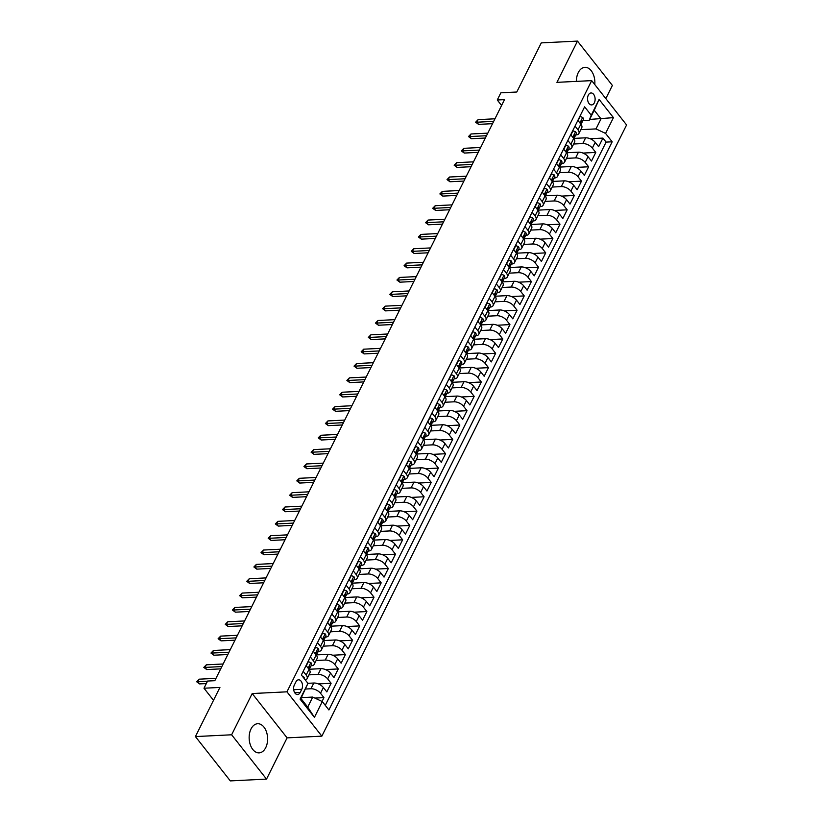 <?xml version="1.0" encoding="UTF-8"?>
<svg xmlns="http://www.w3.org/2000/svg" width="822" height="822" viewBox="0 0 822 822"><rect width="100%" height="100%" fill="white"/><g stroke="black" fill="none" stroke-linecap="round" stroke-linejoin="round"><path stroke-width="1.23" d="M594.789 84.574A14.591 9.217 87.2 0 0 584.915 67.342A14.591 9.217 87.2 0 0 578.277 72.572A14.591 9.217 87.2 0 0 576.407 81.388M251.018 728.95A14.591 9.217 87.2 0 0 250.278 744.681A14.591 9.217 87.2 0 0 259.094 752.87A14.591 9.217 87.2 0 0 265.732 747.64A14.591 9.217 87.2 0 0 266.482 731.919A14.591 9.217 87.2 0 0 257.656 723.73A14.591 9.217 87.2 0 0 251.018 728.95M588.316 95.105A5.99 3.781 87.2 0 0 588.007 101.558A5.99 3.781 87.2 0 0 591.635 104.918A5.99 3.781 87.2 0 0 594.357 102.771A5.99 3.781 87.2 0 0 594.655 96.318A5.99 3.781 87.2 0 0 591.039 92.958A5.99 3.781 87.2 0 0 588.316 95.105M605.824 98.589L612.38 85.426L577.486 41.1L541.277 42.888L516.781 92.023L500.855 92.814L497.269 99.986L501.595 105.483M321.854 736.152L626.58 124.954L591.686 80.628L286.95 691.826L321.854 736.152L287.094 737.868L252.2 693.542L231.629 734.786L266.523 779.112L287.094 737.868M266.523 779.112L230.314 780.9L195.42 736.574L219.926 687.439L203.99 688.22L213.504 700.303M231.629 734.786L195.42 736.574M322.049 701.454L323.95 697.631L314.898 698.084M307.921 683.308L313.809 683.02A7.48 3.853 26.5 0 1 323.375 687.521L326.817 691.898L331.102 683.288L318.32 683.914M309.329 669.242L320.96 668.666A7.48 3.853 -153.5 0 1 330.526 673.177L333.968 677.544L338.253 668.944L325.481 669.57M316.48 654.898L328.112 654.322A7.48 3.853 -153.5 0 1 337.678 658.823L341.12 663.2L345.415 654.589L332.633 655.226M323.642 640.554L335.263 639.978A7.48 3.853 -153.5 0 1 344.829 644.479L348.271 648.856L352.566 640.246L339.784 640.872M330.793 626.2L342.414 625.624A7.48 3.853 -153.5 0 1 351.98 630.135L355.423 634.502L359.717 625.902L346.935 626.528M337.945 611.856L349.566 611.28A7.48 3.853 -153.5 0 1 359.132 615.791L362.574 620.158L366.869 611.547L354.087 612.184M345.096 597.512L356.727 596.936A7.48 3.853 -153.5 0 1 366.293 601.437L369.736 605.814L374.02 597.204L361.238 597.83M352.248 583.158L363.879 582.582A7.48 3.853 -153.5 0 1 373.445 587.093L376.887 591.46L381.182 582.86L368.4 583.486M359.399 568.814L371.03 568.238A7.48 3.853 -153.5 0 1 380.596 572.749L384.038 577.116L388.333 568.505L375.551 569.143M366.561 554.47L378.182 553.894A7.48 3.853 -153.5 0 1 387.748 558.395L391.19 562.772L395.485 554.162L382.703 554.788M373.712 540.116L385.333 539.54A7.48 3.853 -153.5 0 1 394.899 544.051L398.341 548.428L402.636 539.818L389.854 540.444M380.863 525.772L392.495 525.196A7.48 3.853 -153.5 0 1 402.05 529.707L405.503 534.074L409.788 525.464L397.005 526.101M388.015 511.428L399.646 510.852A7.48 3.853 -153.5 0 1 409.212 515.353L412.654 519.73L416.939 511.12L404.167 511.746M395.166 497.074L406.798 496.498A7.48 3.853 -153.5 0 1 416.364 501.009L419.806 505.386L424.101 496.776L411.319 497.402M402.328 482.73L413.949 482.154A7.48 3.853 -153.5 0 1 423.515 486.665L426.957 491.032L431.252 482.422L418.47 483.059M409.479 468.386L421.1 467.81A7.48 3.853 -153.5 0 1 430.666 472.311L434.108 476.688L438.403 468.078L425.621 468.715M416.631 454.032L428.252 453.456A7.48 3.853 -153.5 0 1 437.818 457.967L441.26 462.344L445.555 453.734L432.773 454.361M423.782 439.688L435.413 439.112A7.48 3.853 -153.5 0 1 444.979 443.623L448.422 447.99L452.706 439.38L439.924 440.017M430.934 425.344L442.565 424.769A7.48 3.853 -153.5 0 1 452.131 429.269L455.573 433.646L459.858 425.036L447.086 425.673M438.085 410.99L449.716 410.425A7.48 3.853 -153.5 0 1 459.282 414.925L462.724 419.302L467.019 410.692L454.237 411.319M445.247 396.646L456.868 396.07A7.48 3.853 -153.5 0 1 466.434 400.581L469.876 404.948L474.171 396.348L461.389 396.975M452.398 382.302L464.019 381.727A7.48 3.853 -153.5 0 1 473.585 386.227L477.027 390.604L481.322 381.994L468.54 382.631M459.549 367.948L471.181 367.383A7.48 3.853 -153.5 0 1 480.736 371.883L484.179 376.26L488.474 367.65L475.691 368.277M466.701 353.604L478.332 353.028A7.48 3.853 -153.5 0 1 487.898 357.539L491.34 361.906L495.625 353.306L482.853 353.933M473.852 339.26L485.483 338.685A7.48 3.853 -153.5 0 1 495.05 343.185L498.492 347.562L502.787 338.952L490.004 339.589M481.014 324.906L492.635 324.341A7.48 3.853 -153.5 0 1 502.201 328.841L505.643 333.218L509.938 324.608L497.156 325.235M488.165 310.562L499.786 309.986A7.48 3.853 -153.5 0 1 509.352 314.497L512.794 318.864L517.089 310.264L504.307 310.891M495.317 296.218L506.938 295.643A7.48 3.853 -153.5 0 1 516.504 300.143L519.946 304.52L524.241 295.91L511.459 296.547M502.468 281.874L514.099 281.299A7.48 3.853 -153.5 0 1 523.665 285.799L527.108 290.176L531.392 281.566L518.61 282.193M509.619 267.52L521.251 266.945A7.48 3.853 -153.5 0 1 530.817 271.455L534.259 275.822L538.544 267.222L525.772 267.849M516.771 253.176L528.402 252.601A7.48 3.853 -153.5 0 1 537.968 257.111L541.41 261.478L545.705 252.868L532.923 253.505M523.933 238.832L535.554 238.257A7.48 3.853 -153.5 0 1 545.12 242.757L548.562 247.134L552.857 238.524L540.075 239.151M531.084 224.478L542.705 223.903A7.48 3.853 -153.5 0 1 552.271 228.413L555.713 232.78L560.008 224.18L547.226 224.807M538.235 210.134L549.856 209.559A7.48 3.853 -153.5 0 1 559.422 214.069L562.865 218.436L567.159 209.826L554.377 210.463M545.387 195.79L557.018 195.215A7.48 3.853 -153.5 0 1 566.584 199.715L570.026 204.092L574.311 195.482L561.539 196.109M552.538 181.436L564.169 180.861A7.48 3.853 -153.5 0 1 573.735 185.371L577.178 189.748L581.473 181.138L568.69 181.765M559.69 167.092L571.321 166.517A7.48 3.853 -153.5 0 1 580.887 171.027L584.329 175.394L588.624 166.784L575.842 167.421M566.851 152.748L578.472 152.173A7.48 3.853 -153.5 0 1 588.038 156.673L591.48 161.05L595.775 152.44L582.993 153.067M575.03 126.085L578 129.855A7.48 3.853 26.5 0 1 578.904 133.483A7.48 3.853 26.5 0 1 575.975 134.931L575.739 134.952M567.879 140.439L570.848 144.21A7.48 3.853 26.5 0 1 571.742 147.826A7.48 3.853 26.5 0 1 568.824 149.285L568.588 149.296M560.717 154.783L563.687 158.554A7.48 3.853 26.5 0 1 564.591 162.181A7.48 3.853 26.5 0 1 561.673 163.629L561.436 163.64M553.566 169.127L556.535 172.897A7.48 3.853 26.5 0 1 557.439 176.525A7.48 3.853 26.5 0 1 554.511 177.973L554.275 177.994M546.414 183.47L549.384 187.252A7.48 3.853 26.5 0 1 550.288 190.868A7.48 3.853 26.5 0 1 547.36 192.327L547.123 192.338M539.263 197.825L542.232 201.596A7.48 3.853 26.5 0 1 543.137 205.223A7.48 3.853 26.5 0 1 540.208 206.671L539.972 206.682M532.111 212.168L535.081 215.939A7.48 3.853 26.5 0 1 535.975 219.566A7.48 3.853 26.5 0 1 533.057 221.015L532.82 221.036M524.95 226.512L527.919 230.294A7.48 3.853 26.5 0 1 528.823 233.91A7.48 3.853 26.5 0 1 525.905 235.369L525.669 235.38M517.798 240.867L520.768 244.637A7.48 3.853 26.5 0 1 521.672 248.265A7.48 3.853 26.5 0 1 518.754 249.713L518.507 249.724M510.647 255.21L513.616 258.981A7.48 3.853 26.5 0 1 514.521 262.608A7.48 3.853 26.5 0 1 511.592 264.057L511.356 264.078M503.496 269.554L506.465 273.325A7.48 3.853 26.5 0 1 507.369 276.952A7.48 3.853 26.5 0 1 504.441 278.411L504.205 278.422M496.344 283.909L499.314 287.679A7.48 3.853 26.5 0 1 500.218 291.307A7.48 3.853 26.5 0 1 497.289 292.755L497.053 292.766M489.193 298.252L492.162 302.023A7.48 3.853 26.5 0 1 493.056 305.65A7.48 3.853 26.5 0 1 490.138 307.099L489.902 307.109M482.031 312.596L485.001 316.367A7.48 3.853 26.5 0 1 485.905 319.994A7.48 3.853 26.5 0 1 482.987 321.453L482.75 321.464M474.88 326.951L477.849 330.721A7.48 3.853 26.5 0 1 478.753 334.349A7.48 3.853 26.5 0 1 475.835 335.797L475.589 335.808M467.728 341.294L470.698 345.065A7.48 3.853 26.5 0 1 471.602 348.692A7.48 3.853 26.5 0 1 468.674 350.141L468.437 350.151M460.577 355.638L463.546 359.409A7.48 3.853 26.5 0 1 464.451 363.036A7.48 3.853 26.5 0 1 461.522 364.495L461.286 364.506M453.425 369.992L456.395 373.763A7.48 3.853 26.5 0 1 457.289 377.38A7.48 3.853 26.5 0 1 454.371 378.839L454.134 378.85M446.264 384.336L449.233 388.107A7.48 3.853 26.5 0 1 450.137 391.734A7.48 3.853 26.5 0 1 447.219 393.183L446.983 393.193M439.112 398.68L442.082 402.451A7.48 3.853 26.5 0 1 442.986 406.078A7.48 3.853 26.5 0 1 440.068 407.537L439.821 407.548M431.961 413.034L434.93 416.805A7.48 3.853 26.5 0 1 435.835 420.422A7.48 3.853 26.5 0 1 432.906 421.881L432.67 421.892M424.81 427.378L427.779 431.149A7.48 3.853 26.5 0 1 428.683 434.776A7.48 3.853 26.5 0 1 425.755 436.225L425.519 436.235M417.658 441.722L420.628 445.493A7.48 3.853 26.5 0 1 421.532 449.12A7.48 3.853 26.5 0 1 418.603 450.579L418.367 450.59M410.507 456.076L413.476 459.847A7.48 3.853 26.5 0 1 414.37 463.464A7.48 3.853 26.5 0 1 411.452 464.923L411.216 464.933M403.345 470.42L406.315 474.191A7.48 3.853 26.5 0 1 407.219 477.818A7.48 3.853 26.5 0 1 404.301 479.267L404.064 479.277M396.194 484.764L399.163 488.535A7.48 3.853 26.5 0 1 400.067 492.162A7.48 3.853 26.5 0 1 397.149 493.611L396.903 493.632M389.042 499.118L392.012 502.889A7.48 3.853 26.5 0 1 392.916 506.506A7.48 3.853 26.5 0 1 389.988 507.965L389.751 507.975M381.891 513.462L384.86 517.233A7.48 3.853 26.5 0 1 385.765 520.86A7.48 3.853 26.5 0 1 382.836 522.309L382.6 522.319M374.74 527.806L377.709 531.577A7.48 3.853 26.5 0 1 378.613 535.204A7.48 3.853 26.5 0 1 375.685 536.653L375.449 536.674M367.588 542.15L370.547 545.931A7.48 3.853 26.5 0 1 371.452 549.548A7.48 3.853 26.5 0 1 368.533 551.007L368.297 551.017M360.426 556.504L363.396 560.275A7.48 3.853 26.5 0 1 364.3 563.902A7.48 3.853 26.5 0 1 361.382 565.351L361.146 565.361M353.275 570.848L356.245 574.619A7.48 3.853 26.5 0 1 357.149 578.246A7.48 3.853 26.5 0 1 354.22 579.695L353.984 579.716M346.124 585.192L349.093 588.973A7.48 3.853 26.5 0 1 349.997 592.59A7.48 3.853 26.5 0 1 347.069 594.049L346.833 594.059M338.972 599.546L341.942 603.317A7.48 3.853 26.5 0 1 342.846 606.944A7.48 3.853 26.5 0 1 339.918 608.393L339.681 608.403M331.821 613.89L334.79 617.661A7.48 3.853 26.5 0 1 335.684 621.288A7.48 3.853 26.5 0 1 332.766 622.737L332.53 622.757M324.659 628.234L327.629 632.005A7.48 3.853 26.5 0 1 328.533 635.632A7.48 3.853 26.5 0 1 325.615 637.091L325.378 637.101M317.508 642.588L320.477 646.359A7.48 3.853 26.5 0 1 321.381 649.986A7.48 3.853 26.5 0 1 318.463 651.435L318.217 651.445M310.356 656.932L313.326 660.703A7.48 3.853 26.5 0 1 314.23 664.33A7.48 3.853 26.5 0 1 311.302 665.779L311.065 665.789M203.99 688.22L207.565 681.048L214.809 680.688L504.513 99.626L497.269 99.986M300.194 692.463L301.766 689.309A5.795 3.658 87.2 0 0 302.064 683.061A5.795 3.658 87.2 0 0 298.55 679.804A5.795 3.658 87.2 0 0 295.92 681.88L294.338 685.034A5.795 3.658 87.2 0 0 294.05 691.292A5.795 3.658 87.2 0 0 297.554 694.539A5.795 3.658 87.2 0 0 300.194 692.463L294.718 692.73M589.21 120.289L591.234 115.214L584.627 106.829L301.366 674.975L307.962 683.359L300.934 698.484L307.726 707.105L312.73 697.066L322.296 701.567L328.903 709.951L612.174 141.805L605.567 133.421L596.001 128.91L601.005 118.871L594.224 110.251L589.21 120.289L582.89 120.598M591.234 115.214L599.104 99.431L613.438 117.638L605.567 133.421M322.296 701.567L314.436 717.349L300.092 699.142L307.962 683.359M573.653 144.014L582.767 143.562A7.48 3.853 26.5 0 1 592.333 148.073L595.775 152.44M574.003 138.394L585.624 137.819L582.767 143.562M566.492 158.358L575.616 157.906A7.48 3.853 26.5 0 1 585.182 162.417L588.624 166.784M559.34 172.702L568.464 172.26A7.48 3.853 26.5 0 1 578.03 176.761L581.473 181.138M552.189 187.056L561.303 186.604A7.48 3.853 26.5 0 1 570.869 191.105L574.311 195.482M545.037 201.4L554.151 200.948A7.48 3.853 26.5 0 1 563.717 205.459L567.159 209.826M537.886 215.744L547 215.302A7.48 3.853 26.5 0 1 556.566 219.803L560.008 224.18M530.735 230.098L539.849 229.646A7.48 3.853 26.5 0 1 549.415 234.147L552.857 238.524M523.573 244.442L532.697 243.99A7.48 3.853 26.5 0 1 542.263 248.501L545.705 252.868M516.422 258.786L525.535 258.344A7.48 3.853 26.5 0 1 535.101 262.845L538.544 267.222M509.27 273.14L518.384 272.688A7.48 3.853 26.5 0 1 527.95 277.189L531.392 281.566M502.119 287.484L511.233 287.032A7.48 3.853 26.5 0 1 520.799 291.543L524.241 295.91M494.967 301.828L504.081 301.376A7.48 3.853 26.5 0 1 513.647 305.887L517.089 310.264M487.806 316.182L496.93 315.73A7.48 3.853 26.5 0 1 506.496 320.231L509.938 324.608M480.654 330.526L489.778 330.074A7.48 3.853 26.5 0 1 499.344 334.585L502.787 338.952M473.503 344.87L482.617 344.418A7.48 3.853 26.5 0 1 492.183 348.929L495.625 353.306M466.351 359.224L475.465 358.772A7.48 3.853 26.5 0 1 485.031 363.273L488.474 367.65M459.2 373.568L468.314 373.116A7.48 3.853 26.5 0 1 477.88 377.627L481.322 381.994M452.049 387.912L461.163 387.46A7.48 3.853 26.5 0 1 470.729 391.971L474.171 396.348M444.887 402.266L454.011 401.814A7.48 3.853 26.5 0 1 463.577 406.315L467.019 410.692M437.736 416.61L446.849 416.158A7.48 3.853 26.5 0 1 456.416 420.669L459.858 425.036M430.584 430.954L439.698 430.502A7.48 3.853 26.5 0 1 449.264 435.013L452.706 439.38M423.433 445.298L432.547 444.856A7.48 3.853 26.5 0 1 442.113 449.357L445.555 453.734M416.281 459.652L425.395 459.2A7.48 3.853 26.5 0 1 434.961 463.711L438.403 468.078M409.12 473.996L418.244 473.544A7.48 3.853 26.5 0 1 427.81 478.055L431.252 482.422M401.968 488.34L411.092 487.898A7.48 3.853 26.5 0 1 420.659 492.399L424.101 496.776M394.817 502.694L403.931 502.242A7.48 3.853 26.5 0 1 413.497 506.753L416.939 511.12M387.665 517.038L396.779 516.586A7.48 3.853 26.5 0 1 406.345 521.097L409.788 525.464M380.514 531.382L389.628 530.94A7.48 3.853 26.5 0 1 399.194 535.441L402.636 539.818M373.363 545.736L382.477 545.284A7.48 3.853 26.5 0 1 392.043 549.784L395.485 554.162M366.201 560.08L375.325 559.628A7.48 3.853 26.5 0 1 384.891 564.139L388.333 568.505M359.05 574.424L368.174 573.982A7.48 3.853 26.5 0 1 377.73 578.483L381.182 582.86M351.898 588.778L361.012 588.326A7.48 3.853 26.5 0 1 370.578 592.826L374.02 597.204M344.747 603.122L353.861 602.67A7.48 3.853 26.5 0 1 363.427 607.181L366.869 611.547M337.595 617.466L346.709 617.024A7.48 3.853 26.5 0 1 356.275 621.524L359.717 625.902M330.444 631.82L339.558 631.368A7.48 3.853 26.5 0 1 349.124 635.868L352.566 640.246M323.282 646.164L332.407 645.712A7.48 3.853 26.5 0 1 341.973 650.223L345.415 654.589M316.131 660.508L325.245 660.056A7.48 3.853 26.5 0 1 334.811 664.566L338.253 668.944M308.98 674.862L318.093 674.41A7.48 3.853 26.5 0 1 327.659 678.91L331.102 683.288M305.65 689.021L310.942 688.754A7.48 3.853 26.5 0 1 320.508 693.265L323.95 697.631M325.265 705.338L606.091 142.103L602.927 138.096L590.145 138.723M585.624 137.819A7.48 3.853 -153.5 0 1 595.19 142.329L598.632 146.706L602.927 138.096M306.061 665.543L309.031 669.313A7.48 3.853 26.5 0 1 309.935 672.941L307.079 678.674A7.48 3.853 26.5 0 1 305.291 679.958M303.205 671.276L306.174 675.047A7.48 3.853 26.5 0 1 307.079 678.674M314.23 664.33L317.087 658.586A7.48 3.853 -153.5 0 0 316.193 654.97L313.223 651.199M321.381 649.986L324.248 644.243A7.48 3.853 -153.5 0 0 323.344 640.615L320.375 636.845M328.533 635.632L331.4 629.899A7.48 3.853 -153.5 0 0 330.495 626.272L327.526 622.501M335.684 621.288L338.551 615.544A7.48 3.853 -153.5 0 0 337.647 611.928L334.677 608.157M342.846 606.944L345.702 601.201A7.48 3.853 -153.5 0 0 344.798 597.573L341.829 593.803M349.997 592.59L352.854 586.857A7.48 3.853 -153.5 0 0 351.95 583.23L348.98 579.459M357.149 578.246L360.005 572.502A7.48 3.853 -153.5 0 0 359.111 568.886L356.142 565.115M364.3 563.902L367.167 558.159A7.48 3.853 -153.5 0 0 366.263 554.531L363.293 550.761M371.452 549.548L374.318 543.815A7.48 3.853 -153.5 0 0 373.414 540.188L370.445 536.417M378.613 535.204L381.47 529.46A7.48 3.853 -153.5 0 0 380.565 525.844L377.596 522.073M385.765 520.86L388.621 515.117A7.48 3.853 -153.5 0 0 387.717 511.49L384.747 507.719M392.916 506.506L395.772 500.773A7.48 3.853 -153.5 0 0 394.868 497.146L391.909 493.375M400.067 492.162L402.934 486.429A7.48 3.853 -153.5 0 0 402.03 482.802L399.06 479.031M407.219 477.818L410.086 472.075A7.48 3.853 -153.5 0 0 409.181 468.448L406.212 464.677M414.37 463.464L417.237 457.731A7.48 3.853 -153.5 0 0 416.333 454.104L413.363 450.333M421.532 449.12L424.388 443.387A7.48 3.853 -153.5 0 0 423.484 439.76L420.515 435.989M428.683 434.776L431.54 429.033A7.48 3.853 -153.5 0 0 430.636 425.406L427.666 421.635M435.835 420.422L438.691 414.689A7.48 3.853 -153.5 0 0 437.797 411.062L434.828 407.291M442.986 406.078L445.853 400.345A7.48 3.853 -153.5 0 0 444.949 396.718L441.979 392.947M450.137 391.734L453.004 385.991A7.48 3.853 -153.5 0 0 452.1 382.374L449.131 378.593M457.289 377.38L460.156 371.647A7.48 3.853 -153.5 0 0 459.251 368.02L456.282 364.249M464.451 363.036L467.307 357.303A7.48 3.853 -153.5 0 0 466.403 353.676L463.433 349.905M471.602 348.692L474.458 342.949A7.48 3.853 -153.5 0 0 473.554 339.332L470.585 335.551M478.753 334.349L481.62 328.605A7.48 3.853 -153.5 0 0 480.716 324.978L477.746 321.207M485.905 319.994L488.771 314.261A7.48 3.853 -153.5 0 0 487.867 310.634L484.898 306.863M493.056 305.65L495.923 299.907A7.48 3.853 -153.5 0 0 495.019 296.29L492.049 292.519M500.218 291.307L503.074 285.563A7.48 3.853 -153.5 0 0 502.17 281.936L499.201 278.165M507.369 276.952L510.226 271.219A7.48 3.853 -153.5 0 0 509.321 267.592L506.352 263.821M514.521 262.608L517.377 256.865A7.48 3.853 -153.5 0 0 516.483 253.248L513.514 249.477M521.672 248.265L524.539 242.521A7.48 3.853 -153.5 0 0 523.635 238.894L520.665 235.123M528.823 233.91L531.69 228.177A7.48 3.853 -153.5 0 0 530.786 224.55L527.816 220.779M535.975 219.566L538.842 213.823A7.48 3.853 -153.5 0 0 537.937 210.206L534.968 206.435M543.137 205.223L545.993 199.479A7.48 3.853 -153.5 0 0 545.089 195.852L542.119 192.081M550.288 190.868L553.144 185.135A7.48 3.853 -153.5 0 0 552.24 181.508L549.271 177.737M557.439 176.525L560.296 170.781A7.48 3.853 -153.5 0 0 559.402 167.164L556.432 163.393M564.591 162.181L567.457 156.437A7.48 3.853 -153.5 0 0 566.553 152.81L563.584 149.039M571.742 147.826L574.609 142.093A7.48 3.853 -153.5 0 0 573.705 138.466L570.735 134.695M578.904 133.483L581.76 127.749A7.48 3.853 -153.5 0 0 580.856 124.122L577.887 120.351M301.366 697.621L312.73 697.066M252.2 693.542L286.95 691.826M577.486 41.1L556.926 82.344L591.686 80.628M589.641 119.437L613.438 117.638M580.805 129.66L596.001 128.91M606.091 142.103L612.174 141.805M300.934 698.484L300.092 699.142M307.726 707.105L314.436 717.349M599.104 99.431L594.224 110.251M302.609 676.568L303.77 676.989A4.953 2.558 26.5 0 1 304.448 678.9M207.452 681.274L197.876 681.746L199.571 683.904L196.653 681.746L197.876 681.746L199.16 679.167L215.981 678.335M199.571 683.904L206.312 683.575M196.653 681.746L199.16 679.167M306.267 665.799L308.322 661.679L310.922 662.645A4.953 2.558 26.5 0 1 311.476 664.988L310.11 667.711A4.953 2.558 -153.5 0 0 310.089 666.272L309.74 666.005M309.36 668.44L309.637 668.245A4.953 2.558 -153.5 0 0 310.11 667.711M309.319 666.313L310.089 666.272L309.236 667.998A4.953 2.558 26.5 0 1 309.257 669.437L309.206 669.54M221.848 666.57L205.027 667.402L206.723 669.56L203.815 667.402L205.027 667.402L206.322 664.823L223.132 663.991M206.723 669.56L220.707 668.872M203.815 667.402L206.322 664.823M313.418 651.456L315.473 647.335L318.073 648.291A4.953 2.558 26.5 0 1 318.628 650.634L317.261 653.367A4.953 2.558 -153.5 0 0 317.241 651.928L316.891 651.661M316.511 654.086L316.789 653.901A4.953 2.558 -153.5 0 0 317.261 653.367M316.47 651.969L317.241 651.928L316.388 653.654A4.953 2.558 26.5 0 1 316.408 655.083L316.357 655.185M228.999 652.226L212.179 653.058L213.884 655.216L210.966 653.048L212.179 653.058L213.473 650.469L230.294 649.637M213.884 655.216L227.858 654.518M210.966 653.048L213.473 650.469M320.57 637.101L322.625 632.991L325.224 633.947A4.953 2.558 26.5 0 1 325.779 636.29L324.423 639.013A4.953 2.558 -153.5 0 0 324.392 637.584L324.043 637.317M323.673 639.742L323.94 639.557A4.953 2.558 -153.5 0 0 324.423 639.013M323.621 637.615L324.392 637.584L323.539 639.3A4.953 2.558 26.5 0 1 323.56 640.739L323.508 640.841M236.15 637.882L219.34 638.704L221.036 640.862L218.118 638.704L219.34 638.704L220.625 636.125L237.445 635.293M221.036 640.862L235.01 640.174M218.118 638.704L220.625 636.125M327.731 622.757L329.776 618.637L332.376 619.603A4.953 2.558 26.5 0 1 332.931 621.946L331.574 624.669A4.953 2.558 -153.5 0 0 331.554 623.23L331.204 622.963M330.824 625.398L331.091 625.213A4.953 2.558 -153.5 0 0 331.574 624.669M330.773 623.271L331.554 623.23L330.691 624.956A4.953 2.558 26.5 0 1 330.711 626.395L330.66 626.498M243.312 623.528L226.492 624.36L228.187 626.518L225.269 624.36L226.492 624.36L227.776 621.781L244.596 620.949M228.187 626.518L242.161 625.83M225.269 624.36L227.776 621.781M334.883 608.414L336.928 604.293L339.537 605.259A4.953 2.558 26.5 0 1 340.082 607.592L338.726 610.325A4.953 2.558 -153.5 0 0 338.705 608.886L338.356 608.619M337.976 611.044L338.243 610.859A4.953 2.558 -153.5 0 0 338.726 610.325M337.934 608.927L338.705 608.886L337.842 610.612A4.953 2.558 26.5 0 1 337.863 612.041L337.811 612.143M250.463 609.184L233.643 610.016L235.339 612.174L232.421 610.016L233.643 610.016L234.928 607.427L251.748 606.605M235.339 612.174L249.313 611.476M232.421 610.016L234.928 607.427M342.034 594.059L344.089 589.949L346.689 590.905A4.953 2.558 26.5 0 1 347.233 593.248L345.877 595.971A4.953 2.558 -153.5 0 0 345.857 594.542L345.507 594.275M345.127 596.7L345.404 596.515A4.953 2.558 -153.5 0 0 345.877 595.971M345.086 594.583L345.857 594.542L344.993 596.258A4.953 2.558 26.5 0 1 345.024 597.697L344.973 597.799M257.615 594.84L240.795 595.662L242.49 597.82L239.572 595.662L240.795 595.662L242.079 593.083L258.899 592.251M242.49 597.82L256.474 597.132M239.572 595.662L242.079 593.083M349.186 579.716L351.241 575.595L353.84 576.561A4.953 2.558 26.5 0 1 354.395 578.904L353.028 581.627A4.953 2.558 -153.5 0 0 353.008 580.188L352.659 579.931M352.278 582.356L352.556 582.171A4.953 2.558 -153.5 0 0 353.028 581.627M352.237 580.229L353.008 580.188L352.155 581.914A4.953 2.558 26.5 0 1 352.176 583.353L352.124 583.456M264.766 580.486L247.946 581.318L249.652 583.476L246.734 581.318L247.946 581.318L249.241 578.739L266.051 577.907M249.652 583.476L263.626 582.788M246.734 581.318L249.241 578.739M356.337 565.372L358.392 561.251L360.992 562.217A4.953 2.558 26.5 0 1 361.546 564.55L360.19 567.283A4.953 2.558 -153.5 0 0 360.159 565.844L359.81 565.577M359.44 568.002L359.707 567.817A4.953 2.558 -153.5 0 0 360.19 567.283M359.389 565.885L360.159 565.844L359.306 567.57A4.953 2.558 26.5 0 1 359.327 568.999L359.276 569.101M271.918 566.142L255.108 566.975L256.803 569.132L253.885 566.975L255.108 566.975L256.392 564.385L273.212 563.563M256.803 569.132L270.777 568.434M253.885 566.975L256.392 564.385M363.488 551.017L365.543 546.907L368.143 547.863A4.953 2.558 26.5 0 1 368.698 550.206L367.342 552.929A4.953 2.558 -153.5 0 0 367.321 551.5L366.961 551.233M366.591 553.658L366.859 553.473A4.953 2.558 -153.5 0 0 367.342 552.929M366.54 551.541L367.321 551.5L366.458 553.216A4.953 2.558 26.5 0 1 366.478 554.655L366.427 554.758M279.079 551.798L262.259 552.62L263.954 554.778L261.036 552.62L262.259 552.62L263.543 550.041L280.364 549.209M263.954 554.778L277.928 554.09M261.036 552.62L263.543 550.041M370.65 536.674L372.695 532.553L375.294 533.519A4.953 2.558 26.5 0 1 375.849 535.862L374.493 538.585A4.953 2.558 -153.5 0 0 374.472 537.156L374.123 536.889M373.743 539.314L374.01 539.129A4.953 2.558 -153.5 0 0 374.493 538.585M373.691 537.187L374.472 537.156L373.609 538.872A4.953 2.558 26.5 0 1 373.63 540.311L373.578 540.414M286.231 537.444L269.411 538.276L271.106 540.434L268.188 538.276L269.411 538.276L270.695 535.697L287.515 534.865M271.106 540.434L285.08 539.746M268.188 538.276L270.695 535.697M377.801 522.33L379.856 518.209L382.456 519.175A4.953 2.558 26.5 0 1 383.001 521.508L381.644 524.241A4.953 2.558 -153.5 0 0 381.624 522.802L381.274 522.535M380.894 524.97L381.161 524.775A4.953 2.558 -153.5 0 0 381.644 524.241M380.853 522.843L381.624 522.802L380.761 524.528A4.953 2.558 26.5 0 1 380.792 525.957L380.74 526.059M293.382 523.1L276.562 523.933L278.257 526.09L275.339 523.933L276.562 523.933L277.846 521.343L294.666 520.521M278.257 526.09L292.231 525.392M275.339 523.933L277.846 521.343M384.953 507.975L387.008 503.865L389.607 504.821A4.953 2.558 26.5 0 1 390.162 507.164L388.796 509.887A4.953 2.558 -153.5 0 0 388.775 508.458L388.426 508.191M388.046 510.616L388.323 510.431A4.953 2.558 -153.5 0 0 388.796 509.887M388.005 508.499L388.775 508.458L387.922 510.174A4.953 2.558 26.5 0 1 387.943 511.613L387.892 511.716M300.533 508.756L283.713 509.578L285.409 511.736L282.501 509.578L283.713 509.578L285.008 506.999L301.818 506.167M285.409 511.736L299.393 511.048M282.501 509.578L285.008 506.999M392.104 493.632L394.159 489.511L396.759 490.477A4.953 2.558 26.5 0 1 397.314 492.82L395.947 495.543A4.953 2.558 -153.5 0 0 395.927 494.114L395.577 493.847M395.197 496.272L395.474 496.087A4.953 2.558 -153.5 0 0 395.947 495.543M395.156 494.145L395.927 494.114L395.074 495.83A4.953 2.558 26.5 0 1 395.094 497.269L395.043 497.372M307.685 494.402L290.865 495.234L292.57 497.392L289.652 495.234L290.865 495.234L292.159 492.655L308.98 491.823M292.57 497.392L306.544 496.704M289.652 495.234L292.159 492.655M399.256 479.288L401.311 475.167L403.91 476.133A4.953 2.558 26.5 0 1 404.465 478.476L403.109 481.199A4.953 2.558 -153.5 0 0 403.078 479.76L402.729 479.493M402.359 481.928L402.626 481.733A4.953 2.558 -153.5 0 0 403.109 481.199M402.307 479.801L403.078 479.76L402.225 481.487A4.953 2.558 26.5 0 1 402.246 482.915L402.194 483.017M314.836 480.058L298.026 480.891L299.722 483.048L296.804 480.891L298.026 480.891L299.311 478.301L316.131 477.479M299.722 483.048L313.696 482.36M296.804 480.891L299.311 478.301M406.417 464.933L408.462 460.823L411.062 461.779A4.953 2.558 26.5 0 1 411.617 464.122L410.26 466.845A4.953 2.558 -153.5 0 0 410.24 465.416L409.89 465.149M409.51 467.574L409.777 467.389A4.953 2.558 -153.5 0 0 410.26 466.845M409.459 465.458L410.24 465.416L409.377 467.132A4.953 2.558 26.5 0 1 409.397 468.571L409.346 468.674M321.998 465.714L305.178 466.536L306.873 468.694L303.955 466.536L305.178 466.536L306.462 463.957L323.282 463.125M306.873 468.694L320.847 468.006M303.955 466.536L306.462 463.957M413.569 450.59L415.613 446.469L418.223 447.435A4.953 2.558 26.5 0 1 418.768 449.778L417.412 452.501A4.953 2.558 -153.5 0 0 417.391 451.073L417.042 450.805M416.662 453.23L416.929 453.045A4.953 2.558 -153.5 0 0 417.412 452.501M416.62 451.103L417.391 451.073L416.528 452.788A4.953 2.558 26.5 0 1 416.548 454.227L416.497 454.33M329.149 451.36L312.329 452.192L314.025 454.35L311.106 452.192L312.329 452.192L313.614 449.613L330.434 448.781M314.025 454.35L327.999 453.662M311.106 452.192L313.614 449.613M420.72 436.246L422.775 432.125L425.375 433.091A4.953 2.558 26.5 0 1 425.919 435.434L424.563 438.157A4.953 2.558 -153.5 0 0 424.542 436.718L424.193 436.451M423.813 438.886L424.09 438.691A4.953 2.558 -153.5 0 0 424.563 438.157M423.772 436.759L424.542 436.718L423.679 438.445A4.953 2.558 26.5 0 1 423.71 439.873L423.659 439.976M336.301 437.016L319.481 437.849L321.176 440.006L318.258 437.849L319.481 437.849L320.765 435.27L337.585 434.437M321.176 440.006L335.16 439.318M318.258 437.849L320.765 435.27M427.872 421.892L429.927 417.782L432.526 418.737A4.953 2.558 26.5 0 1 433.081 421.08L431.714 423.813A4.953 2.558 -153.5 0 0 431.694 422.374L431.345 422.107M430.964 424.532L431.242 424.347A4.953 2.558 -153.5 0 0 431.714 423.813M430.923 422.416L431.694 422.374L430.841 424.101A4.953 2.558 26.5 0 1 430.862 425.529L430.81 425.632M343.452 422.672L326.632 423.505L328.338 425.652L325.42 423.494L326.632 423.505L327.927 420.915L344.737 420.083M328.338 425.652L342.312 424.964M325.42 423.494L327.927 420.915M435.023 407.548L437.078 403.427L439.678 404.393A4.953 2.558 26.5 0 1 440.232 406.736L438.876 409.459A4.953 2.558 -153.5 0 0 438.845 408.031L438.496 407.763M438.126 410.188L438.393 410.003A4.953 2.558 -153.5 0 0 438.876 409.459M438.075 408.061L438.845 408.031L437.992 409.746A4.953 2.558 26.5 0 1 438.013 411.185L437.962 411.288M350.604 408.318L333.783 409.151L335.489 411.308L332.571 409.151L333.783 409.151L335.078 406.571L351.898 405.739M335.489 411.308L349.463 410.62M332.571 409.151L335.078 406.571M442.174 393.204L444.229 389.083L446.829 390.049A4.953 2.558 26.5 0 1 447.384 392.392L446.027 395.115A4.953 2.558 -153.5 0 0 445.997 393.676L445.647 393.409M445.277 395.844L445.545 395.649A4.953 2.558 -153.5 0 0 446.027 395.115M445.226 393.717L445.997 393.676L445.144 395.403A4.953 2.558 26.5 0 1 445.164 396.831L445.113 396.934M357.755 393.974L340.945 394.807L342.64 396.964L339.722 394.807L340.945 394.807L342.229 392.228L359.05 391.395M342.64 396.964L356.614 396.276M339.722 394.807L342.229 392.228M449.336 378.85L451.381 374.74L453.98 375.695A4.953 2.558 26.5 0 1 454.535 378.038L453.179 380.771A4.953 2.558 -153.5 0 0 453.158 379.332L452.809 379.065M452.429 381.49L452.696 381.305A4.953 2.558 -153.5 0 0 453.179 380.771M452.377 379.374L453.158 379.332L452.295 381.059A4.953 2.558 26.5 0 1 452.316 382.487L452.264 382.59M364.917 379.63L348.096 380.463L349.792 382.61L346.874 380.452L348.096 380.463L349.381 377.873L366.201 377.041M349.792 382.61L363.766 381.922M346.874 380.452L349.381 377.873M456.487 364.506L458.542 360.396L461.142 361.351A4.953 2.558 26.5 0 1 461.687 363.694L460.33 366.417A4.953 2.558 -153.5 0 0 460.31 364.989L459.96 364.721M459.58 367.146L459.847 366.961A4.953 2.558 -153.5 0 0 460.33 366.417M459.539 365.019L460.31 364.989L459.447 366.704A4.953 2.558 26.5 0 1 459.477 368.143L459.426 368.246M372.068 365.276L355.248 366.109L356.943 368.266L354.025 366.109L355.248 366.109L356.532 363.53L373.352 362.697M356.943 368.266L370.917 367.578M354.025 366.109L356.532 363.53M463.639 350.162L465.694 346.041L468.293 347.007A4.953 2.558 26.5 0 1 468.848 349.35L467.482 352.073A4.953 2.558 -153.5 0 0 467.461 350.634L467.112 350.367M466.732 352.802L467.009 352.607A4.953 2.558 -153.5 0 0 467.482 352.073M466.691 350.675L467.461 350.634L466.598 352.361A4.953 2.558 26.5 0 1 466.629 353.789L466.577 353.902M379.219 350.932L362.399 351.765L364.095 353.922L361.187 351.765L362.399 351.765L363.694 349.186L380.504 348.353M364.095 353.922L378.079 353.234M361.187 351.765L363.694 349.186M470.79 335.808L472.845 331.698L475.445 332.653A4.953 2.558 26.5 0 1 476 334.996L474.633 337.729A4.953 2.558 -153.5 0 0 474.613 336.29L474.263 336.023M473.883 338.448L474.16 338.263A4.953 2.558 -153.5 0 0 474.633 337.729M473.842 336.332L474.613 336.29L473.76 338.017A4.953 2.558 26.5 0 1 473.78 339.445L473.729 339.548M386.371 336.588L369.551 337.421L371.256 339.568L368.338 337.41L369.551 337.421L370.845 334.831L387.665 333.999M371.256 339.568L385.23 338.88M368.338 337.41L370.845 334.831M477.942 321.464L479.997 317.354L482.596 318.309A4.953 2.558 26.5 0 1 483.151 320.652L481.795 323.375A4.953 2.558 -153.5 0 0 481.764 321.947L481.415 321.679M481.045 324.104L481.312 323.919A4.953 2.558 -153.5 0 0 481.795 323.375M480.993 321.977L481.764 321.947L480.911 323.663A4.953 2.558 26.5 0 1 480.932 325.101L480.88 325.204M393.522 322.234L376.712 323.067L378.408 325.224L375.49 323.067L376.712 323.067L377.997 320.488L394.817 319.655M378.408 325.224L392.382 324.536M375.49 323.067L377.997 320.488M485.103 307.12L487.148 302.999L489.748 303.965A4.953 2.558 26.5 0 1 490.302 306.308L488.946 309.031A4.953 2.558 -153.5 0 0 488.926 307.592L488.576 307.325M488.196 309.76L488.463 309.565A4.953 2.558 -153.5 0 0 488.946 309.031M488.145 307.634L488.926 307.592L488.063 309.319A4.953 2.558 26.5 0 1 488.083 310.757L488.032 310.86M400.684 307.89L383.864 308.723L385.559 310.88L382.641 308.723L383.864 308.723L385.148 306.144L401.968 305.311M385.559 310.88L399.533 310.192M382.641 308.723L385.148 306.144M492.255 292.776L494.299 288.656L496.909 289.611A4.953 2.558 26.5 0 1 497.454 291.954L496.098 294.687A4.953 2.558 -153.5 0 0 496.077 293.248L495.728 292.981M495.347 295.406L495.615 295.221A4.953 2.558 -153.5 0 0 496.098 294.687M495.296 293.29L496.077 293.248L495.214 294.975A4.953 2.558 26.5 0 1 495.234 296.403L495.183 296.506M407.835 293.546L391.015 294.379L392.711 296.537L389.792 294.368L391.015 294.379L392.3 291.789L409.12 290.957M392.711 296.537L406.685 295.838M389.792 294.368L392.3 291.789M499.406 278.422L501.461 274.312L504.061 275.267A4.953 2.558 26.5 0 1 504.605 277.61L503.249 280.333A4.953 2.558 -153.5 0 0 503.228 278.905L502.879 278.637M502.499 281.062L502.766 280.877A4.953 2.558 -153.5 0 0 503.249 280.333M502.458 278.935L503.228 278.905L502.365 280.621A4.953 2.558 26.5 0 1 502.396 282.059L502.345 282.162M414.987 279.203L398.167 280.025L399.862 282.182L396.944 280.025L398.167 280.025L399.451 277.446L416.271 276.613M399.862 282.182L413.836 281.494M396.944 280.025L399.451 277.446M506.558 264.078L508.613 259.958L511.212 260.923A4.953 2.558 26.5 0 1 511.767 263.266L510.4 265.989A4.953 2.558 -153.5 0 0 510.38 264.55L510.03 264.283M509.65 266.718L509.928 266.534A4.953 2.558 -153.5 0 0 510.4 265.989M509.609 264.592L510.38 264.55L509.527 266.277A4.953 2.558 26.5 0 1 509.548 267.715L509.496 267.818M422.138 264.848L405.318 265.681L407.013 267.838L404.105 265.681L405.318 265.681L406.613 263.102L423.422 262.269M407.013 267.838L420.998 267.15M404.105 265.681L406.613 263.102M513.709 249.734L515.764 245.614L518.363 246.579A4.953 2.558 26.5 0 1 518.918 248.912L517.552 251.645A4.953 2.558 -153.5 0 0 517.531 250.207L517.182 249.939M516.802 252.364L517.079 252.179A4.953 2.558 -153.5 0 0 517.552 251.645M516.761 250.248L517.531 250.207L516.678 251.933A4.953 2.558 26.5 0 1 516.699 253.361L516.648 253.464M429.29 250.505L412.469 251.337L414.175 253.495L411.257 251.337L412.469 251.337L413.764 248.747L430.584 247.925M414.175 253.495L428.149 252.796M411.257 251.337L413.764 248.747M520.86 235.38L522.915 231.27L525.515 232.225A4.953 2.558 26.5 0 1 526.07 234.568L524.713 237.291A4.953 2.558 -153.5 0 0 524.683 235.863L524.333 235.595M523.963 238.02L524.231 237.835A4.953 2.558 -153.5 0 0 524.713 237.291M523.912 235.904L524.683 235.863L523.83 237.579A4.953 2.558 26.5 0 1 523.85 239.017L523.799 239.12M436.441 236.161L419.631 236.983L421.326 239.14L418.408 236.983L419.631 236.983L420.915 234.404L437.736 233.571M421.326 239.14L435.3 238.452M418.408 236.983L420.915 234.404M528.022 221.036L530.067 216.916L532.666 217.881A4.953 2.558 26.5 0 1 533.221 220.224L531.865 222.947A4.953 2.558 -153.5 0 0 531.844 221.508L531.495 221.252M531.115 223.676L531.382 223.492A4.953 2.558 -153.5 0 0 531.865 222.947M531.063 221.55L531.844 221.508L530.981 223.235A4.953 2.558 26.5 0 1 531.002 224.673L530.95 224.776M443.603 221.806L426.782 222.639L428.478 224.796L425.56 222.639L426.782 222.639L428.067 220.06L444.887 219.227M428.478 224.796L442.452 224.108M425.56 222.639L428.067 220.06M535.173 206.692L537.218 202.572L539.828 203.537A4.953 2.558 26.5 0 1 540.373 205.87L539.016 208.603A4.953 2.558 -153.5 0 0 538.996 207.165L538.646 206.897M538.266 209.322L538.533 209.137A4.953 2.558 -153.5 0 0 539.016 208.603M538.225 207.206L538.996 207.165L538.133 208.891A4.953 2.558 26.5 0 1 538.153 210.319L538.102 210.422M450.754 207.463L433.934 208.295L435.629 210.453L432.711 208.295L433.934 208.295L435.218 205.706L452.038 204.884M435.629 210.453L449.603 209.754M432.711 208.295L435.218 205.706M542.325 192.338L544.38 188.228L546.979 189.183A4.953 2.558 26.5 0 1 547.524 191.526L546.168 194.249A4.953 2.558 -153.5 0 0 546.147 192.821L545.798 192.554M545.418 194.978L545.695 194.793A4.953 2.558 -153.5 0 0 546.168 194.249M545.376 192.862L546.147 192.821L545.284 194.537A4.953 2.558 26.5 0 1 545.315 195.975L545.263 196.078M457.905 193.119L441.085 193.941L442.781 196.098L439.862 193.941L441.085 193.941L442.37 191.362L459.19 190.529M442.781 196.098L456.765 195.41M439.862 193.941L442.37 191.362M549.476 177.994L551.531 173.874L554.131 174.839A4.953 2.558 26.5 0 1 554.686 177.182L553.319 179.905A4.953 2.558 -153.5 0 0 553.298 178.477L552.949 178.21M552.569 180.635L552.846 180.45A4.953 2.558 -153.5 0 0 553.319 179.905M552.528 178.508L553.298 178.477L552.446 180.193A4.953 2.558 26.5 0 1 552.466 181.631L552.415 181.734M465.057 178.764L448.237 179.597L449.942 181.754L447.024 179.597L448.237 179.597L449.531 177.018L466.341 176.185M449.942 181.754L463.916 181.066M447.024 179.597L449.531 177.018M556.628 163.65L558.683 159.53L561.282 160.495A4.953 2.558 26.5 0 1 561.837 162.828L560.481 165.561A4.953 2.558 -153.5 0 0 560.45 164.123L560.101 163.855M559.731 166.291L559.998 166.095A4.953 2.558 -153.5 0 0 560.481 165.561M559.679 164.164L560.45 164.123L559.597 165.849A4.953 2.558 26.5 0 1 559.618 167.277L559.566 167.38M472.208 164.421L455.398 165.253L457.094 167.411L454.176 165.253L455.398 165.253L456.683 162.664L473.503 161.842M457.094 167.411L471.068 166.712M454.176 165.253L456.683 162.664M563.779 149.296L565.834 145.186L568.434 146.141A4.953 2.558 26.5 0 1 568.988 148.484L567.632 151.207A4.953 2.558 -153.5 0 0 567.612 149.779L567.262 149.512M566.882 151.936L567.149 151.751A4.953 2.558 -153.5 0 0 567.632 151.207M566.831 149.82L567.612 149.779L566.748 151.495A4.953 2.558 26.5 0 1 566.769 152.933L566.718 153.036M479.37 150.077L462.55 150.899L464.245 153.056L461.327 150.899L462.55 150.899L463.834 148.32L480.654 147.487M464.245 153.056L478.219 152.368M461.327 150.899L463.834 148.32M570.941 134.952L572.985 130.832L575.595 131.797A4.953 2.558 26.5 0 1 576.14 134.14L574.784 136.863A4.953 2.558 -153.5 0 0 574.763 135.435L574.414 135.168M574.033 137.593L574.301 137.408A4.953 2.558 -153.5 0 0 574.784 136.863M573.982 135.466L574.763 135.435L573.9 137.151A4.953 2.558 26.5 0 1 573.92 138.589L573.869 138.692M486.521 135.722L469.701 136.555L471.396 138.713L468.478 136.555L469.701 136.555L470.985 133.976L487.806 133.143M471.396 138.713L485.37 138.024M468.478 136.555L470.985 133.976M578.092 120.608L580.147 116.488L582.747 117.454A4.953 2.558 26.5 0 1 583.291 119.796L581.935 122.519A4.953 2.558 -153.5 0 0 581.914 121.081L581.565 120.813M581.185 123.249L581.452 123.053A4.953 2.558 -153.5 0 0 581.935 122.519M581.144 121.122L581.914 121.081L581.051 122.807A4.953 2.558 26.5 0 1 581.082 124.235L581.031 124.338M493.673 121.379L476.852 122.211L478.548 124.369L475.63 122.211L476.852 122.211L478.137 119.622L494.957 118.8M478.548 124.369L492.522 123.68M475.63 122.211L478.137 119.622M578.472 152.173L575.616 157.906M571.321 166.517L568.464 172.26M564.169 180.861L561.303 186.604M557.018 195.215L554.151 200.948M549.856 209.559L547 215.302M542.705 223.903L539.849 229.646M535.554 238.257L532.697 243.99M528.402 252.601L525.535 258.344M521.251 266.945L518.384 272.688M514.099 281.299L511.233 287.032M506.938 295.643L504.081 301.376M499.786 309.986L496.93 315.73M492.635 324.341L489.778 330.074M485.483 338.685L482.617 344.418M478.332 353.028L475.465 358.772M471.181 367.383L468.314 373.116M464.019 381.727L461.163 387.46M456.868 396.07L454.011 401.814M449.716 410.425L446.849 416.158M442.565 424.769L439.698 430.502M435.413 439.112L432.547 444.856M428.252 453.456L425.395 459.2M421.1 467.81L418.244 473.544M413.949 482.154L411.092 487.898M406.798 496.498L403.931 502.242M399.646 510.852L396.779 516.586M392.495 525.196L389.628 530.94M385.333 539.54L382.477 545.284M378.182 553.894L375.325 559.628M371.03 568.238L368.174 573.982M363.879 582.582L361.012 588.326M356.727 596.936L353.861 602.67M349.566 611.28L346.709 617.024M342.414 625.624L339.558 631.368M335.263 639.978L332.407 645.712M328.112 654.322L325.245 660.056M320.96 668.666L318.093 674.41M313.809 683.02L310.942 688.754M323.375 687.521L320.508 693.265M595.19 142.329L592.333 148.073M588.038 156.673L585.182 162.417M580.887 171.027L578.03 176.761M573.735 185.371L570.869 191.105M566.584 199.715L563.717 205.459M559.422 214.069L556.566 219.803M552.271 228.413L549.415 234.147M545.12 242.757L542.263 248.501M537.968 257.111L535.101 262.845M530.817 271.455L527.95 277.189M523.665 285.799L520.799 291.543M516.504 300.143L513.647 305.887M509.352 314.497L506.496 320.231M502.201 328.841L499.344 334.585M495.05 343.185L492.183 348.929M487.898 357.539L485.031 363.273M480.736 371.883L477.88 377.627M473.585 386.227L470.729 391.971M466.434 400.581L463.577 406.315M459.282 414.925L456.416 420.669M452.131 429.269L449.264 435.013M444.979 443.623L442.113 449.357M437.818 457.967L434.961 463.711M430.666 472.311L427.81 478.055M423.515 486.665L420.659 492.399M416.364 501.009L413.497 506.753M409.212 515.353L406.345 521.097M402.05 529.707L399.194 535.441M394.899 544.051L392.043 549.784M387.748 558.395L384.891 564.139M380.596 572.749L377.73 578.483M373.445 587.093L370.578 592.826M366.293 601.437L363.427 607.181M359.132 615.791L356.275 621.524M351.98 630.135L349.124 635.868M344.829 644.479L341.973 650.223M337.678 658.823L334.811 664.566M330.526 673.177L327.659 678.91M309.031 669.313L306.174 675.047M316.193 654.97L313.326 660.703M323.344 640.615L320.477 646.359M330.495 626.272L327.629 632.005M337.647 611.928L334.79 617.661M344.798 597.573L341.942 603.317M351.95 583.23L349.093 588.973M359.111 568.886L356.245 574.619M366.263 554.531L363.396 560.275M373.414 540.188L370.547 545.931M380.565 525.844L377.709 531.577M387.717 511.49L384.86 517.233M394.868 497.146L392.012 502.889M402.03 482.802L399.163 488.535M409.181 468.448L406.315 474.191M416.333 454.104L413.476 459.847M423.484 439.76L420.628 445.493M430.636 425.406L427.779 431.149M437.797 411.062L434.93 416.805M444.949 396.718L442.082 402.451M452.1 382.374L449.233 388.107M459.251 368.02L456.395 373.763M466.403 353.676L463.546 359.409M473.554 339.332L470.698 345.065M480.716 324.978L477.849 330.721M487.867 310.634L485.001 316.367M495.019 296.29L492.162 302.023M502.17 281.936L499.314 287.679M509.321 267.592L506.465 273.325M516.483 253.248L513.616 258.981M523.635 238.894L520.768 244.637M530.786 224.55L527.919 230.294M537.937 210.206L535.081 215.939M545.089 195.852L542.232 201.596M552.24 181.508L549.384 187.252M559.402 167.164L556.535 172.897M566.553 152.81L563.687 158.554M573.705 138.466L570.848 144.21M580.856 124.122L578 129.855M293.68 689.709L301.766 689.309M303.698 676.968L303.4 677.564M310.86 662.614L308.106 668.132M318.011 648.27L315.258 653.788M325.163 633.926L322.409 639.444M332.314 619.572L329.571 625.09M339.465 605.228L336.722 610.746M346.627 590.884L343.873 596.402M353.779 576.541L351.025 582.048M360.93 562.186L358.176 567.704M368.081 547.842L365.328 553.36M375.233 533.499L372.489 539.006M382.384 519.144L379.641 524.662M389.546 504.8L386.792 510.318M396.697 490.457L393.944 495.964M403.849 476.102L401.095 481.62M411 461.759L408.257 467.276M418.151 447.415L415.408 452.922M425.303 433.06L422.559 438.578M432.464 418.717L429.711 424.234M439.616 404.373L436.862 409.88M446.767 390.018L444.014 395.536M453.919 375.675L451.175 381.192M461.07 361.331L458.327 366.838M468.232 346.976L465.478 352.494M475.383 332.633L472.629 338.15M482.535 318.289L479.781 323.806M489.686 303.935L486.943 309.452M496.837 289.591L494.094 295.108M503.989 275.247L501.245 280.764M511.15 260.893L508.397 266.41M518.302 246.549L515.548 252.066M525.453 232.205L522.7 237.722M532.605 217.861L529.861 223.368M539.756 203.507L537.013 209.024M546.918 189.163L544.164 194.68M554.069 174.819L551.315 180.326M561.221 160.465L558.467 165.982M568.372 146.121L565.618 151.638M575.523 131.777L572.78 137.284M582.675 117.423L579.931 122.94"/></g></svg>
